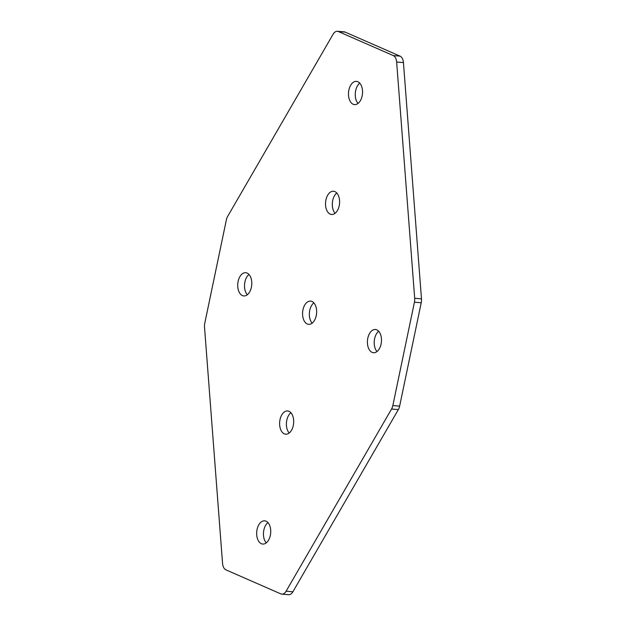 <?xml version="1.0" encoding="UTF-8"?>
<svg xmlns="http://www.w3.org/2000/svg" width="626" height="626" viewBox="0 0 626 626"><rect width="100%" height="100%" fill="white"/><g stroke="black" fill="none" stroke-linecap="round" stroke-linejoin="round"><path stroke-width="0.94" d="M381.101 344.018A11.659 7.011 94.7 0 1 373.487 352.728A11.659 7.011 94.7 0 1 367.806 338.196A11.659 7.011 94.7 0 1 375.42 329.495A11.659 7.011 94.7 0 1 381.101 344.018M377.008 351.538A11.659 7.011 94.7 0 1 374.598 338.76A11.659 7.011 94.7 0 1 378.691 331.24M251.402 287.24A11.659 7.011 -85.3 0 0 245.721 272.709A11.659 7.011 -85.3 0 0 238.107 281.418A11.659 7.011 -85.3 0 0 243.796 295.941A11.659 7.011 -85.3 0 0 251.402 287.24M248.991 274.462A11.659 7.011 -85.3 0 0 244.899 281.982A11.659 7.011 -85.3 0 0 247.309 294.76M348.862 90.089A11.659 7.011 94.7 0 1 356.468 81.38A11.659 7.011 94.7 0 1 362.157 95.911A11.659 7.011 94.7 0 1 354.543 104.612A11.659 7.011 94.7 0 1 348.862 90.089M358.056 103.431A11.659 7.011 94.7 0 1 355.654 90.653A11.659 7.011 94.7 0 1 359.747 83.133M325.911 199.952A11.659 7.011 94.7 0 1 333.517 191.243A11.659 7.011 94.7 0 1 339.206 205.766A11.659 7.011 94.7 0 1 331.592 214.475A11.659 7.011 94.7 0 1 325.911 199.952M335.106 213.294A11.659 7.011 94.7 0 1 332.703 200.516A11.659 7.011 94.7 0 1 336.796 192.988M270.346 535.347A11.659 7.011 -85.3 0 0 264.665 520.824A11.659 7.011 -85.3 0 0 257.059 529.526A11.659 7.011 -85.3 0 0 262.74 544.057A11.659 7.011 -85.3 0 0 270.346 535.347M267.944 522.569A11.659 7.011 -85.3 0 0 263.843 530.089A11.659 7.011 -85.3 0 0 266.253 542.867M293.297 425.484A11.659 7.011 -85.3 0 0 287.616 410.961A11.659 7.011 -85.3 0 0 280.01 419.67A11.659 7.011 -85.3 0 0 285.691 434.194A11.659 7.011 -85.3 0 0 293.297 425.484M290.894 412.706A11.659 7.011 -85.3 0 0 286.794 420.234A11.659 7.011 -85.3 0 0 289.204 433.012M316.255 315.629A11.659 7.011 -85.3 0 0 310.566 301.106A11.659 7.011 -85.3 0 0 302.961 309.807A11.659 7.011 -85.3 0 0 308.641 324.331A11.659 7.011 -85.3 0 0 316.255 315.629M313.845 302.851A11.659 7.011 -85.3 0 0 309.745 310.371A11.659 7.011 -85.3 0 0 312.155 323.149M281.802 594.137L288.594 594.7A8.529 5.125 -85.3 0 0 292.882 591.789L286.09 591.226A8.529 5.125 94.7 0 1 281.802 594.137A8.529 5.125 94.7 0 1 280.792 593.878L225.963 569.871A8.529 5.125 -85.3 0 1 222.559 563.416L204.522 327.148A8.529 5.125 -85.3 0 1 204.772 323.243L226.369 219.867A8.529 5.125 94.7 0 1 227.653 216.408L333.118 34.211A8.529 5.125 94.7 0 1 337.406 31.3A8.529 5.125 94.7 0 1 338.423 31.558L393.245 55.565L400.037 56.129A8.529 5.125 94.7 0 1 403.441 62.584L396.649 62.021A8.529 5.125 -85.3 0 0 393.245 55.565M338.423 31.558L345.208 32.122A8.529 5.125 -85.3 0 0 344.198 31.863L337.406 31.3M345.208 32.122L400.037 56.129M421.478 298.852A8.529 5.125 94.7 0 1 421.228 302.757L414.435 302.194A8.529 5.125 -85.3 0 0 414.686 298.289L421.478 298.852L403.441 62.584M421.228 302.757L399.631 406.133L392.838 405.57A8.529 5.125 94.7 0 1 391.555 409.028L286.09 591.226M391.555 409.028L398.347 409.592A8.529 5.125 -85.3 0 0 399.631 406.133M398.347 409.592L292.882 591.789M414.435 302.194L392.838 405.57M414.686 298.289L396.649 62.021"/></g></svg>
